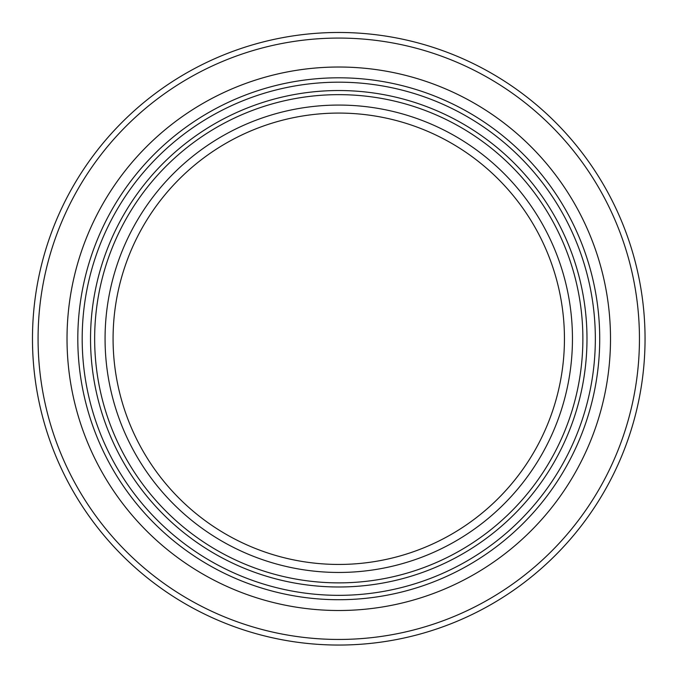<?xml version="1.0" encoding="UTF-8"?>
<svg xmlns="http://www.w3.org/2000/svg" width="679" height="679" viewBox="0 0 679 679"><rect width="100%" height="100%" fill="white"/><g stroke="black" fill="none" stroke-linecap="round" stroke-linejoin="round"><path stroke-width="1.02" d="M610.506 338.762A271.744 271.744 0 0 1 202.894 574.103A271.744 271.744 0 0 1 202.894 103.429A271.744 271.744 0 0 1 610.506 338.762A271.744 271.744 0 0 1 338.762 610.506A271.744 271.744 0 0 1 67.017 338.762A271.744 271.744 0 0 1 338.762 67.017A271.744 271.744 0 0 1 610.506 338.762A271.744 271.744 0 0 1 338.762 610.506A271.744 271.744 0 0 0 610.506 338.762M338.762 645.05A306.288 306.288 0 0 1 32.473 338.762A306.288 306.288 0 0 1 338.762 32.473A306.288 306.288 0 0 1 645.05 338.762A306.288 306.288 0 0 1 338.762 645.05M338.762 564.444A225.683 225.683 0 0 1 113.079 338.762A225.683 225.683 0 0 1 338.762 113.079A225.683 225.683 0 0 1 564.444 338.762A225.683 225.683 0 0 1 338.762 564.444A225.683 225.683 0 0 1 113.079 338.762A225.683 225.683 0 0 1 338.762 113.079A225.683 225.683 0 0 1 564.444 338.762A225.683 225.683 0 0 1 338.762 564.444A225.683 225.683 0 0 1 113.079 338.762A225.683 225.683 0 0 1 338.762 113.079A225.683 225.683 0 0 1 564.444 338.762M582.871 338.762A244.109 244.109 0 0 1 338.762 582.871A244.109 244.109 0 0 1 94.653 338.762A244.109 244.109 0 0 1 338.762 94.653A244.109 244.109 0 0 1 582.871 338.762A244.109 244.109 0 0 1 338.762 582.871A244.109 244.109 0 0 1 94.653 338.762A244.109 244.109 0 0 1 338.762 94.653A244.109 244.109 0 0 1 582.871 338.762A244.109 244.109 0 0 1 338.762 582.871M586.987 338.762A248.225 248.225 0 0 1 214.649 553.733A248.225 248.225 0 0 1 214.649 123.79A248.225 248.225 0 0 1 586.987 338.762M595.339 338.762A256.577 256.577 0 0 1 210.473 560.964A256.577 256.577 0 0 1 210.473 116.559A256.577 256.577 0 0 1 595.339 338.762M338.762 639.448A300.687 300.687 0 0 1 38.075 338.762A300.687 300.687 0 0 1 338.762 38.075A300.687 300.687 0 0 1 639.448 338.762A300.687 300.687 0 0 1 338.762 639.448M338.762 572.456A233.695 233.695 0 0 1 136.377 221.914A233.695 233.695 0 0 1 541.146 221.914A233.695 233.695 0 0 1 338.762 572.456M338.762 599.718A260.957 260.957 0 0 1 77.805 338.762A260.957 260.957 0 0 1 338.762 77.805A260.957 260.957 0 0 1 599.718 338.762A260.957 260.957 0 0 1 338.762 599.718"/></g></svg>
